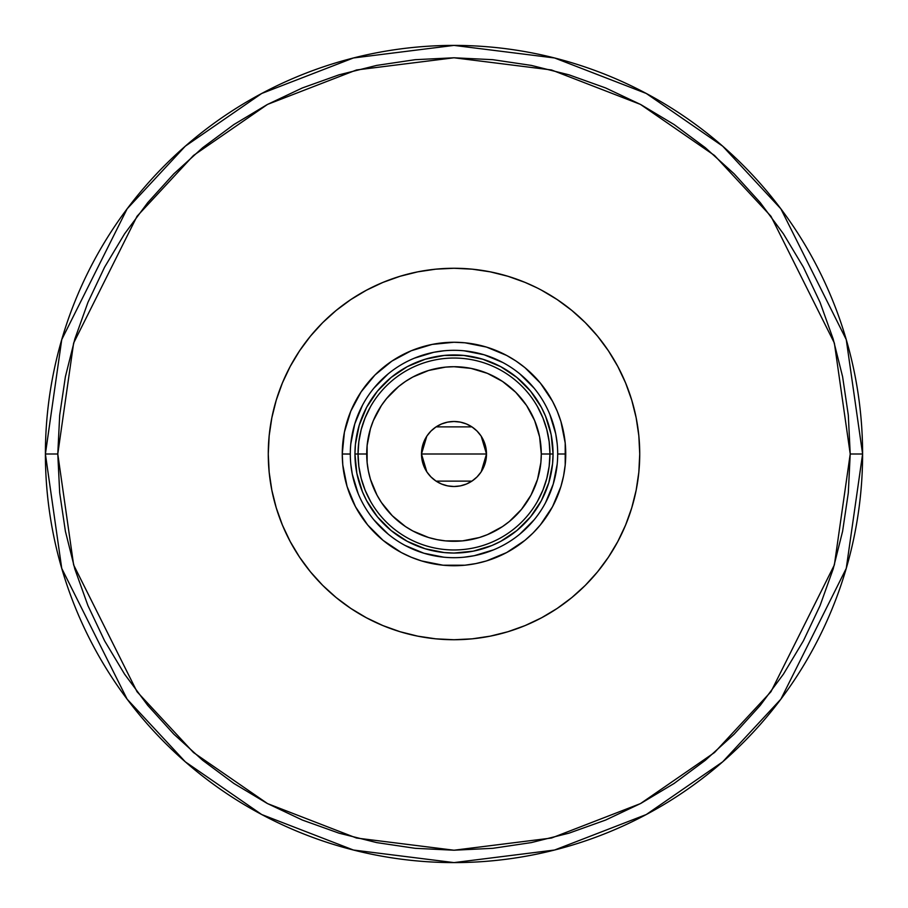 <?xml version="1.0" encoding="UTF-8"?>
<svg xmlns="http://www.w3.org/2000/svg" width="908" height="908" viewBox="0 0 908 908"><rect width="100%" height="100%" fill="white"/><g stroke="black" fill="none" stroke-linecap="round" stroke-linejoin="round"><path stroke-width="1.36" d="M557.694 454.068L557.694 454A103.694 103.694 0 0 0 454 350.306A103.694 103.694 0 0 0 350.306 454L342.259 454A111.741 111.741 0 0 1 454 342.259A111.741 111.741 0 0 1 565.741 454L557.694 454A103.694 103.694 0 0 1 454 557.694A103.694 103.694 0 0 1 350.306 454A103.694 103.694 0 0 1 454 350.306A103.694 103.694 0 0 1 557.694 454L557.694 453.932M541.554 290.208L557.183 299.572L571.824 310.434L585.331 322.669L597.566 336.176L608.428 350.817L617.792 366.446L625.589 382.926L631.73 400.087L636.156 417.771L638.835 435.795L639.731 454A185.731 185.731 0 0 1 454 639.731A185.731 185.731 0 0 1 268.269 454A185.731 185.731 0 0 1 454 268.269A185.731 185.731 0 0 1 639.731 454L638.835 472.205L636.156 490.229L631.73 507.913L625.589 525.074L617.792 541.554L608.428 557.183L597.566 571.824L585.331 585.331L571.824 597.566L557.183 608.428L541.554 617.792L525.074 625.589L507.913 631.73L490.229 636.156L472.205 638.835L454 639.731L435.795 638.835L417.771 636.156L400.087 631.73L382.926 625.589L366.446 617.792L350.817 608.428L336.176 597.566L322.669 585.331L310.434 571.824L299.572 557.183L290.208 541.554L282.411 525.074L276.27 507.913L271.844 490.229L269.165 472.205L268.269 454L269.165 435.795L271.844 417.771L276.27 400.087L282.411 382.926L290.208 366.446L299.572 350.817L310.434 336.176L322.669 322.669L336.176 310.434L350.817 299.572L366.446 290.208L382.926 282.411L400.087 276.27L417.771 271.844L435.795 269.165L454 268.269L472.205 269.165L490.229 271.844L507.913 276.27L525.074 282.411L536.798 287.745M290.208 366.446L287.745 371.202M366.446 617.792L371.202 620.255M617.792 541.554L620.255 536.798M350.306 453.932L350.306 454A103.694 103.694 0 0 0 454 557.694A103.694 103.694 0 0 0 557.694 454L565.741 454A111.741 111.741 0 0 1 454 565.741A111.741 111.741 0 0 1 342.259 454L344.404 432.197L350.76 411.233L361.089 391.916L374.981 374.981L391.916 361.089L411.233 350.76L432.197 344.404L454 342.259L464.953 342.793L486.438 347.06L506.675 355.448L516.084 361.089L524.892 367.615L540.385 383.108L552.552 401.325L557.24 411.233L560.94 421.562L565.207 443.047L565.207 464.953L563.596 475.803L560.94 486.438L552.552 506.675L540.385 524.892L533.019 533.019L524.892 540.385L506.675 552.552L486.438 560.94L475.803 563.596L464.953 565.207L443.047 565.207L421.562 560.94L411.233 557.24L401.325 552.552L383.108 540.385L367.615 524.892L355.448 506.675L347.06 486.438L342.793 464.953L342.259 454L350.306 454.068M355.425 463.704L356.844 473.329L354.949 454L355.425 444.296L359.216 425.25L366.639 407.306L377.433 391.155L391.155 377.433L407.306 366.639L425.25 359.216L444.296 355.425L434.671 356.844M463.704 552.575L473.329 551.156L454 553.051L444.296 552.575L425.25 548.784L407.306 541.361L391.155 530.567L377.433 516.845L366.639 500.694L362.485 491.909L356.844 473.329M552.575 444.296L551.156 434.671L553.051 454L552.575 463.704L548.784 482.75L541.361 500.694L530.567 516.845L516.845 530.567L500.694 541.361L491.909 545.515L473.329 551.156M350.806 464.17L352.293 474.226L358.195 493.68M373.835 519.785L388.215 534.165M405.093 545.447L423.9 553.233L443.83 557.194M464.17 557.194L474.226 555.707L493.68 549.805M519.785 534.165L534.165 519.785M545.447 502.907L553.233 484.1L557.194 464.17M557.194 443.83L555.707 433.774L549.805 414.32M534.165 388.215L519.785 373.835M502.907 362.553L484.1 354.767L464.17 350.806M443.83 350.806L433.774 352.293L414.32 358.195M388.215 373.835L373.835 388.215M362.553 405.093L354.767 423.9L350.806 443.83M444.296 355.425L463.704 355.425L482.75 359.216L500.694 366.639L516.845 377.433L530.567 391.155L541.361 407.306L545.515 416.091L551.156 434.671M537.491 501.295L542.882 490.172L546.786 478.459L549.158 466.326L549.964 454L541.293 454A87.293 87.293 0 0 1 454 541.293A87.293 87.293 0 0 1 366.707 454L358.036 454A95.964 95.964 0 0 0 454 549.964A95.964 95.964 0 0 0 549.964 454A95.964 95.964 0 0 1 454 549.964A95.964 95.964 0 0 1 358.036 454L354.949 454A99.051 99.051 0 0 0 454 553.051A99.051 99.051 0 0 0 553.051 454L549.964 454L549.158 441.674L546.786 429.541L542.882 417.828L537.491 406.705M481.206 436.226L486.506 454L485.882 460.345L484.032 466.44L481.024 472.058L476.984 476.984L472.058 481.024L466.44 484.032L460.345 485.882L454 486.506L447.655 485.882L441.56 484.032L435.942 481.024L431.016 476.984L426.976 472.058L423.968 466.44L422.118 460.345L421.494 454A32.506 32.506 0 0 1 454 421.494A32.506 32.506 0 0 1 486.506 454L421.494 454L426.794 436.215M427.18 435.647L430.71 431.334M431.323 430.721L435.772 427.089M436.09 426.874L471.91 426.874M472.228 427.089L476.677 430.721M477.29 431.334L480.82 435.647M370.509 406.705L365.118 417.828L361.214 429.541L358.842 441.674L358.036 454A95.964 95.964 0 0 1 454 358.036A95.964 95.964 0 0 1 549.964 454L553.051 454A99.051 99.051 0 0 1 454 553.051A99.051 99.051 0 0 1 354.949 454A99.051 99.051 0 0 1 454 354.949A99.051 99.051 0 0 1 553.051 454A99.051 99.051 0 0 0 454 354.949A99.051 99.051 0 0 0 354.949 454L358.036 454L358.842 466.326L361.214 478.459L365.118 490.172L370.509 501.295M358.842 441.674L358.036 454L358.842 466.326M361.214 478.459L365.118 490.172M365.118 417.828L361.214 429.541M549.158 466.326L549.964 454L549.158 441.674M546.786 429.541L542.882 417.828M542.882 490.172L546.786 478.459M541.293 454L539.613 436.975L534.642 420.597L526.583 405.501L515.721 392.279L502.499 381.417L487.403 373.358L471.025 368.387L454 366.707L445.442 367.127L428.655 370.464L412.856 377.013L405.501 381.417L398.623 386.524L386.524 398.623L381.417 405.501L373.358 420.597L370.464 428.655L367.127 445.442L367.127 462.558L368.387 471.025L370.464 479.345L377.013 495.144L381.417 502.499L392.279 515.721L405.501 526.583L412.856 530.987L428.655 537.536L436.975 539.613L445.442 540.873L462.558 540.873L479.345 537.536L487.403 534.642L502.499 526.583L509.377 521.476L521.476 509.377L530.987 495.144L537.536 479.345L540.873 462.558L541.293 454L549.964 454A95.964 95.964 0 0 0 454 358.036A95.964 95.964 0 0 0 358.036 454L366.707 454A87.293 87.293 0 0 1 454 366.707A87.293 87.293 0 0 1 541.293 454M426.794 471.774L421.494 454L422.118 447.655L423.968 441.56L426.976 435.942L431.016 431.016L435.942 426.976L441.56 423.968L447.655 422.118L454 421.494L460.345 422.118L466.44 423.968L472.058 426.976L476.984 431.016L481.024 435.942L484.032 441.56L485.882 447.655L486.506 454L481.206 471.785M454 454L486.506 454A32.506 32.506 0 0 1 454 486.506A32.506 32.506 0 0 1 421.494 454L454 454M480.82 472.353L477.29 476.666M476.677 477.279L472.228 480.911M471.91 481.126L436.09 481.126M435.772 480.911L431.323 477.279M430.71 476.666L427.18 472.353M45.4 454L61.744 568.408L127.12 699.16L185.334 761.846L261.72 814.533L353.416 850.024L454 862.6L554.584 850.024L646.28 814.533L722.666 761.846L780.88 699.16L846.256 568.408L862.6 454L850.217 454L834.373 564.946L770.971 691.726L714.528 752.516L640.458 803.603L551.531 838.027L454 850.217L356.469 838.027L267.542 803.603L193.472 752.516L137.029 691.726L73.627 564.946L57.783 454L45.4 454A408.6 408.6 0 0 1 454 45.4A408.6 408.6 0 0 1 862.6 454A408.6 408.6 0 0 1 454 862.6A408.6 408.6 0 0 1 45.4 454L57.783 454L59.69 492.84L65.399 531.293L74.842 569.021L87.94 605.625L104.568 640.776L124.555 674.122L147.72 705.357L173.837 734.163L202.643 760.28L233.878 783.445L267.224 803.432L302.375 820.06L338.979 833.158L376.707 842.601L415.16 848.31L454 850.217L492.84 848.31L531.293 842.601L569.021 833.158L605.625 820.06L640.776 803.432L674.122 783.445L705.357 760.28L734.163 734.163L760.28 705.357L783.445 674.122L803.432 640.776L820.06 605.625L833.158 569.021L842.601 531.293L848.31 492.84L850.217 454L848.31 415.16L842.601 376.707L833.158 338.979L820.06 302.375L803.432 267.224L783.445 233.878L760.28 202.643L734.163 173.837L705.357 147.72L674.122 124.555L640.776 104.568L605.625 87.94L569.021 74.842L531.293 65.399L492.84 59.69L454 57.783L415.16 59.69L376.707 65.399L338.979 74.842L302.375 87.94L267.224 104.568L233.878 124.555L202.643 147.72L173.837 173.837L147.72 202.643L124.555 233.878L104.568 267.224L87.94 302.375L74.842 338.979L65.399 376.707L59.69 415.16L57.783 454L73.627 343.054L137.029 216.274L193.472 155.484L267.542 104.397L356.469 69.973L454 57.783L551.531 69.973L640.458 104.397L714.528 155.484L770.971 216.274L834.373 343.054L850.217 454L862.6 454L846.256 339.592L780.88 208.84L722.666 146.154L646.28 93.467L554.584 57.976L454 45.4L353.416 57.976L261.72 93.467L185.334 146.154L127.12 208.84L61.744 339.592L45.4 454M304.827 343.36L310.434 336.176M564.64 304.827L571.824 310.434M603.173 564.64L597.566 571.824M343.36 603.173L336.176 597.566"/></g></svg>

